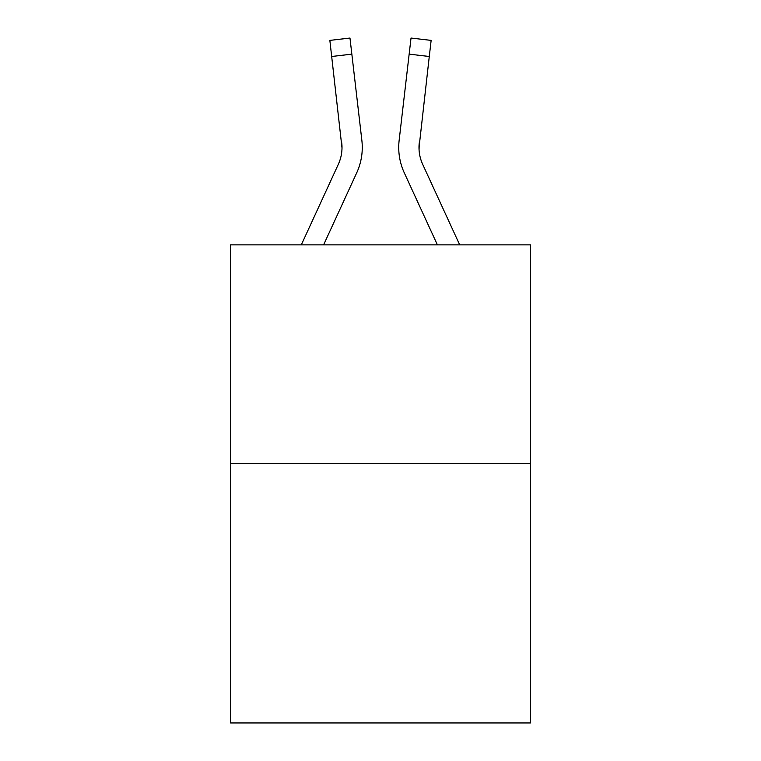 <?xml version="1.0" encoding="UTF-8"?>
<svg xmlns="http://www.w3.org/2000/svg" width="761" height="761" viewBox="0 0 761 761"><rect width="100%" height="100%" fill="white"/><g stroke="black" fill="none" stroke-linecap="round" stroke-linejoin="round"><path stroke-width="1.14" d="M530.417 463.639L530.417 244.852L230.583 244.852L230.583 722.95L530.417 722.95L530.417 463.639L230.583 463.639M301.308 244.852L338.303 164.366A40.514 40.514 0 0 0 342.003 147.929L329.855 40.39L349.974 38.05L351.848 54.145L331.72 56.485M362.16 151.011L362.265 148.034M323.606 244.852L356.709 172.833A60.775 60.775 -0.4 0 0 361.865 140.443L351.848 54.145M419.263 142.773L419.064 149.831L419.263 142.773A40.514 40.514 0.4 0 0 422.697 164.366A40.514 40.514 0.4 0 1 418.997 147.929A40.514 40.514 0.4 0 0 422.697 164.366A40.514 40.514 0.4 0 1 418.997 147.929A40.514 40.514 0.4 0 0 422.697 164.366A40.514 40.514 0.4 0 1 418.997 147.929A40.514 40.514 0.4 0 0 422.697 164.366A40.514 40.514 0.4 0 1 418.997 147.929A40.514 40.514 0.4 0 0 422.697 164.366A40.514 40.514 0.4 0 1 418.997 147.929A40.514 40.514 0.4 0 0 422.697 164.366A40.514 40.514 0.4 0 1 418.997 147.929A40.514 40.514 0.4 0 0 422.697 164.366A40.514 40.514 0.4 0 1 418.997 147.929A40.514 40.514 0.4 0 0 422.697 164.366A40.514 40.514 0.4 0 1 418.997 147.929A40.514 40.514 0.4 0 0 422.697 164.366A40.514 40.514 0.4 0 1 418.997 147.929A40.514 40.514 0.4 0 0 422.697 164.366A40.514 40.514 0.4 0 1 418.997 147.929A40.514 40.514 0.4 0 0 422.697 164.366A40.514 40.514 0.4 0 1 418.997 147.929A40.514 40.514 0.4 0 0 422.697 164.366A40.514 40.514 0.4 0 1 418.997 147.929A40.514 40.514 0.4 0 0 422.697 164.366A40.514 40.514 0.4 0 1 418.997 147.929A40.514 40.514 0.4 0 0 422.697 164.366A40.514 40.514 0.4 0 1 418.997 147.929A40.514 40.514 0.4 0 0 422.697 164.366A40.514 40.514 0.4 0 1 418.997 147.929A40.514 40.514 0.4 0 0 422.697 164.366A40.514 40.514 0.4 0 1 418.997 147.929A40.514 40.514 0.4 0 0 422.697 164.366A40.514 40.514 0.4 0 1 418.997 147.929A40.514 40.514 0.4 0 0 422.697 164.366A40.514 40.514 0.4 0 1 418.997 147.929A40.514 40.514 0.4 0 0 422.697 164.366A40.514 40.514 0.4 0 1 418.997 147.929A40.514 40.514 0.4 0 0 422.697 164.366A40.514 40.514 0.4 0 1 418.997 147.929A40.514 40.514 0.4 0 0 422.697 164.366A40.514 40.514 0.4 0 1 418.997 147.929A40.514 40.514 0.4 0 0 422.697 164.366A40.514 40.514 0.4 0 1 418.997 147.929A40.514 40.514 0.4 0 0 422.697 164.366A40.514 40.514 0.4 0 1 418.997 147.929A40.514 40.514 0.4 0 0 422.697 164.366A40.514 40.514 0.4 0 1 418.997 147.929A40.514 40.514 0.4 0 0 422.697 164.366A40.514 40.514 0.4 0 1 418.997 147.929A40.514 40.514 0.4 0 0 422.697 164.366A40.514 40.514 0.4 0 1 418.997 147.929A40.514 40.514 0.4 0 0 422.697 164.366L459.692 244.852L422.697 164.366A40.514 40.514 0 0 1 418.997 147.929L429.28 56.485L409.152 54.145L411.026 38.05L431.145 40.39L411.026 38.05L431.145 40.39L429.28 56.485M437.394 244.852L404.291 172.833A60.775 60.775 0.4 0 1 399.135 140.443L409.152 54.145M338.303 164.366A40.514 40.514 -0.4 0 0 341.737 142.773L342.003 147.929M398.735 148.034L398.84 151.03L398.735 148.034M329.855 40.39L349.974 38.05"/></g></svg>
